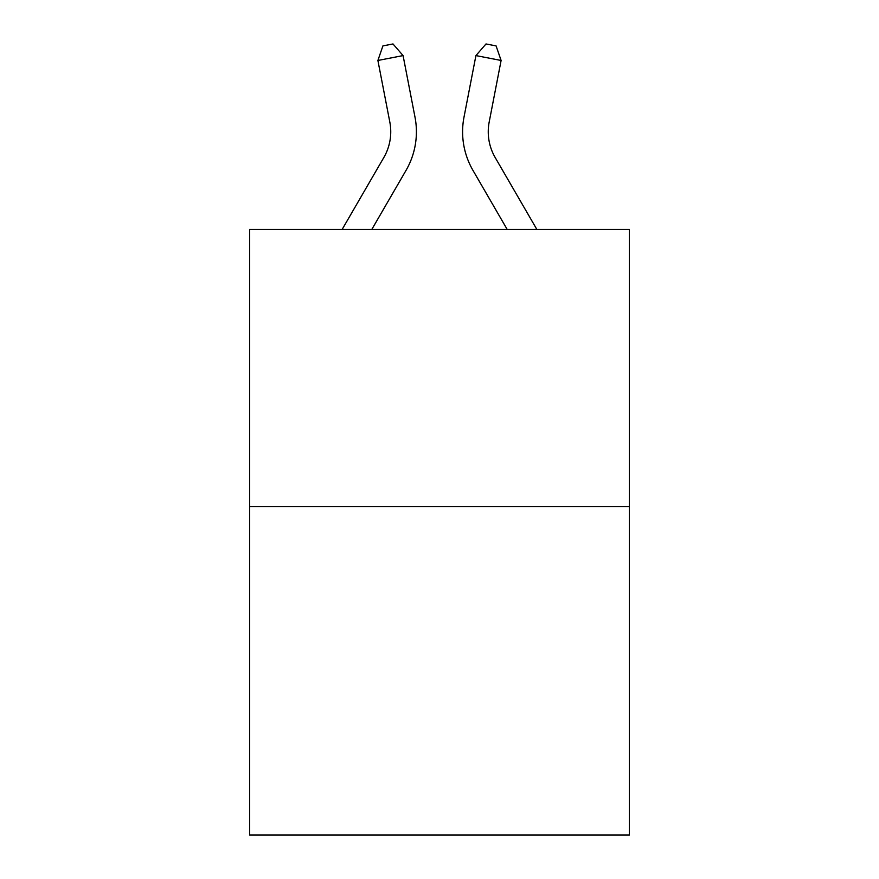 <?xml version="1.0" encoding="UTF-8"?>
<svg xmlns="http://www.w3.org/2000/svg" width="879" height="879" viewBox="0 0 879 879"><rect width="100%" height="100%" fill="white"/><g stroke="black" fill="none" stroke-linecap="round" stroke-linejoin="round"><path stroke-width="1.32" d="M629.375 506.612L629.375 229.496L249.625 229.496L249.625 835.05L629.375 835.05L629.375 506.612L249.625 506.612M342.107 229.496L383.826 157.517A51.323 51.323 0 0 0 389.815 122.027L377.893 60.464L382.914 45.906L392.99 43.95L403.076 55.586L414.998 117.149A76.978 76.978 0 0 1 406.032 170.383L371.773 229.496M536.893 229.496L495.174 157.517A51.323 51.323 0 0 1 489.185 122.027L501.107 60.464L475.924 55.586L464.002 117.149A76.978 76.978 0 0 0 472.968 170.383L507.227 229.496M383.826 157.517A51.323 51.323 0 0 0 389.815 122.027A51.323 51.323 0 0 1 383.826 157.517A51.323 51.323 0 0 0 389.815 122.027A51.323 51.323 0 0 1 383.826 157.517A51.323 51.323 0 0 0 389.815 122.027A51.323 51.323 0 0 1 383.826 157.517A51.323 51.323 0 0 0 389.815 122.027A51.323 51.323 0 0 1 383.826 157.517A51.323 51.323 0 0 0 389.815 122.027M377.893 60.464L403.076 55.586L414.998 117.149M495.174 157.517A51.323 51.323 0 0 1 489.185 122.027A51.323 51.323 0 0 0 495.174 157.517A51.323 51.323 0 0 1 489.185 122.027A51.323 51.323 0 0 0 495.174 157.517A51.323 51.323 0 0 1 489.185 122.027A51.323 51.323 0 0 0 495.174 157.517A51.323 51.323 0 0 1 489.185 122.027A51.323 51.323 0 0 0 495.174 157.517A51.323 51.323 0 0 1 489.185 122.027M501.107 60.464L496.086 45.906L486.01 43.95L475.924 55.586L464.002 117.149"/></g></svg>
